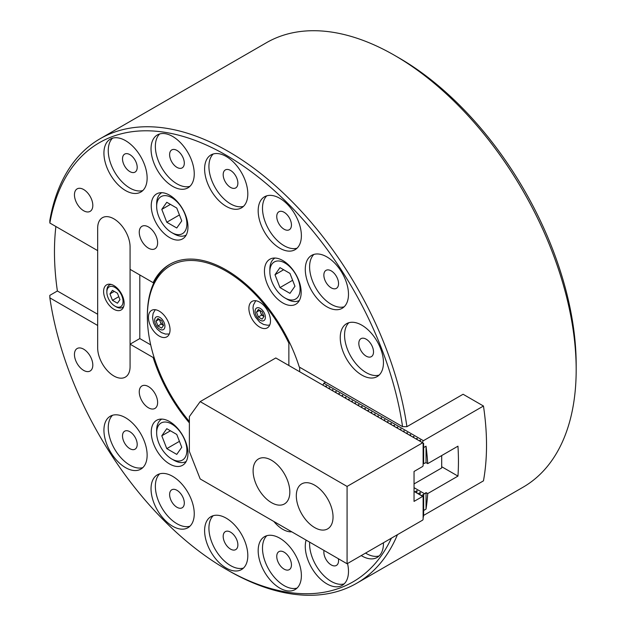 <?xml version="1.0" encoding="UTF-8"?>
<svg xmlns="http://www.w3.org/2000/svg" width="626" height="626" viewBox="0 0 626 626"><rect width="100%" height="100%" fill="white"/><g stroke="black" fill="none" stroke-linecap="round" stroke-linejoin="round"><path stroke-width="0.94" d="M83.634 349.167A12.982 7.496 -120 0 0 77.139 348.525A12.982 7.496 -120 0 0 75.151 358.933A12.982 7.496 -120 0 0 83.634 370.373A12.982 7.496 -120 0 0 90.121 371.015A12.982 7.496 -120 0 0 92.116 360.615A12.982 7.496 -120 0 0 83.634 349.167M148.44 386.586A12.982 7.496 -120 0 0 141.946 385.945A12.982 7.496 -120 0 0 139.958 396.352A12.982 7.496 -120 0 0 148.44 407.792A12.982 7.496 -120 0 0 154.935 408.434A12.982 7.496 -120 0 0 156.923 398.026A12.982 7.496 -120 0 0 148.44 386.586M83.634 189.521A12.982 7.496 -120 0 0 77.139 188.88A12.982 7.496 -120 0 0 75.151 199.287A12.982 7.496 -120 0 0 83.634 210.727A12.982 7.496 -120 0 0 90.121 211.369A12.982 7.496 -120 0 0 92.116 200.962A12.982 7.496 -120 0 0 83.634 189.521M148.44 226.941A12.982 7.496 -120 0 0 141.946 226.299A12.982 7.496 -120 0 0 139.958 236.698A12.982 7.496 -120 0 0 148.44 248.146A12.982 7.496 -120 0 0 154.935 248.788A12.982 7.496 -120 0 0 156.923 238.381A12.982 7.496 -120 0 0 148.44 226.941M55.886 226.518A256.629 148.166 60 0 0 57.381 290.988L49.822 295.355L49.861 297.866L97.672 325.473L97.672 347.923A22.912 13.232 -120 0 0 113.877 375.983A22.912 13.232 -120 0 0 125.333 377.118A22.912 13.232 -120 0 0 130.075 366.633L130.075 344.183L153.143 357.501L153.965 357.023M273.852 521.481A25.971 14.993 -120 0 0 282.811 529.346A25.971 14.993 -120 0 0 291.771 531.826M169.607 421.588A25.971 14.993 -120 0 0 156.625 420.296A25.971 14.993 -120 0 0 152.642 441.111A25.971 14.993 -120 0 0 169.607 463.991A25.971 14.993 -120 0 0 182.596 465.274A25.971 14.993 -120 0 0 186.571 444.468A25.971 14.993 -120 0 0 169.607 421.588M331.209 270.87A10.384 5.994 -120 0 0 326.013 270.362A10.384 5.994 -120 0 0 324.417 278.68A10.384 5.994 -120 0 0 331.209 287.835A10.384 5.994 -120 0 0 336.397 288.351A10.384 5.994 -120 0 0 337.993 280.025A10.384 5.994 -120 0 0 331.209 270.87M284.094 212.269A10.384 5.994 -120 0 0 278.906 211.76A10.384 5.994 -120 0 0 277.31 220.078A10.384 5.994 -120 0 0 284.094 229.233A10.384 5.994 -120 0 0 289.29 229.75A10.384 5.994 -120 0 0 290.887 221.424A10.384 5.994 -120 0 0 284.094 212.269M230.532 170.436A10.384 5.994 -120 0 0 225.337 169.92A10.384 5.994 -120 0 0 223.748 178.246A10.384 5.994 -120 0 0 230.532 187.401A10.384 5.994 -120 0 0 235.72 187.917A10.384 5.994 -120 0 0 237.317 179.592A10.384 5.994 -120 0 0 230.532 170.436M176.962 150.42A10.384 5.994 -120 0 0 171.767 149.904A10.384 5.994 -120 0 0 170.178 158.229A10.384 5.994 -120 0 0 176.962 167.377A10.384 5.994 -120 0 0 182.158 167.893A10.384 5.994 -120 0 0 183.747 159.575A10.384 5.994 -120 0 0 176.962 150.42M129.856 154.622A10.384 5.994 -120 0 0 124.66 154.113A10.384 5.994 -120 0 0 123.072 162.431A10.384 5.994 -120 0 0 129.856 171.587A10.384 5.994 -120 0 0 135.052 172.103A10.384 5.994 -120 0 0 136.64 163.777A10.384 5.994 -120 0 0 129.856 154.622M129.856 431.705A10.384 5.994 -120 0 0 124.66 431.189A10.384 5.994 -120 0 0 123.072 439.515A10.384 5.994 -120 0 0 129.856 448.67A10.384 5.994 -120 0 0 135.052 449.186A10.384 5.994 -120 0 0 136.64 440.86A10.384 5.994 -120 0 0 129.856 431.705M176.962 490.307A10.384 5.994 -120 0 0 171.767 489.79A10.384 5.994 -120 0 0 170.178 498.116A10.384 5.994 -120 0 0 176.962 507.271A10.384 5.994 -120 0 0 182.158 507.788A10.384 5.994 -120 0 0 183.747 499.462A10.384 5.994 -120 0 0 176.962 490.307M230.532 532.139A10.384 5.994 -120 0 0 225.337 531.63A10.384 5.994 -120 0 0 223.748 539.948A10.384 5.994 -120 0 0 230.532 549.104A10.384 5.994 -120 0 0 235.72 549.62A10.384 5.994 -120 0 0 237.317 541.294A10.384 5.994 -120 0 0 230.532 532.139M284.094 552.163A10.384 5.994 -120 0 0 278.906 551.647A10.384 5.994 -120 0 0 277.31 559.973A10.384 5.994 -120 0 0 284.094 569.128A10.384 5.994 -120 0 0 289.29 569.637A10.384 5.994 -120 0 0 290.887 561.319A10.384 5.994 -120 0 0 284.094 552.163M324.033 550.457A10.384 5.994 -120 0 0 331.209 564.918A10.384 5.994 -120 0 0 336.397 565.434A10.384 5.994 -120 0 0 338.376 558.728M306.106 540.105A30.549 17.638 -120 0 0 326.882 583.878A30.549 17.638 -120 0 0 342.156 585.388A30.549 17.638 -120 0 0 347.532 563.502M309.659 542.155A30.549 17.638 -120 0 0 331.209 581.382A30.549 17.638 -120 0 0 344.167 583.878M279.775 538.196A30.549 17.638 -120 0 0 264.501 536.678A30.549 17.638 -120 0 0 259.821 561.162A30.549 17.638 -120 0 0 279.775 588.08A30.549 17.638 -120 0 0 295.049 589.598A30.549 17.638 -120 0 0 299.737 565.114A30.549 17.638 -120 0 0 279.775 538.196M266.817 535.699A30.549 17.638 -120 0 0 264.775 560.646A30.549 17.638 -120 0 0 284.094 585.592A30.549 17.638 -120 0 0 297.06 588.08M226.213 518.172A30.549 17.638 -120 0 0 210.931 516.661A30.549 17.638 -120 0 0 206.251 541.138A30.549 17.638 -120 0 0 226.213 568.064A30.549 17.638 -120 0 0 241.487 569.574A30.549 17.638 -120 0 0 246.167 545.097A30.549 17.638 -120 0 0 226.213 518.172M213.247 515.675A30.549 17.638 -120 0 0 211.205 540.621A30.549 17.638 -120 0 0 230.532 565.568A30.549 17.638 -120 0 0 243.491 568.064M172.643 476.339A30.549 17.638 -120 0 0 157.369 474.829A30.549 17.638 -120 0 0 152.681 499.305A30.549 17.638 -120 0 0 172.643 526.231A30.549 17.638 -120 0 0 187.917 527.741A30.549 17.638 -120 0 0 192.605 503.257A30.549 17.638 -120 0 0 172.643 476.339M159.677 473.843A30.549 17.638 -120 0 0 157.642 498.789A30.549 17.638 -120 0 0 176.962 523.735A30.549 17.638 -120 0 0 189.921 526.231M125.536 417.738A30.549 17.638 -120 0 0 110.262 416.227A30.549 17.638 -120 0 0 105.575 440.704A30.549 17.638 -120 0 0 125.536 467.63A30.549 17.638 -120 0 0 140.811 469.14A30.549 17.638 -120 0 0 145.49 444.663A30.549 17.638 -120 0 0 125.536 417.738M112.57 415.241A30.549 17.638 -120 0 0 110.536 440.188A30.549 17.638 -120 0 0 129.856 465.134A30.549 17.638 -120 0 0 142.814 467.63M125.536 140.654A30.549 17.638 -120 0 0 110.262 139.144A30.549 17.638 -120 0 0 105.575 163.621A30.549 17.638 -120 0 0 125.536 190.547A30.549 17.638 -120 0 0 140.811 192.057A30.549 17.638 -120 0 0 145.49 167.58A30.549 17.638 -120 0 0 125.536 140.654M112.57 138.158A30.549 17.638 -120 0 0 110.536 163.104A30.549 17.638 -120 0 0 129.856 188.05A30.549 17.638 -120 0 0 142.814 190.547M172.643 136.452A30.549 17.638 -120 0 0 157.369 134.934A30.549 17.638 -120 0 0 152.681 159.419A30.549 17.638 -120 0 0 172.643 186.337A30.549 17.638 -120 0 0 187.917 187.855A30.549 17.638 -120 0 0 192.605 163.37A30.549 17.638 -120 0 0 172.643 136.452M159.677 133.956A30.549 17.638 -120 0 0 157.642 158.902A30.549 17.638 -120 0 0 176.962 183.841A30.549 17.638 -120 0 0 189.921 186.337M226.213 156.469A30.549 17.638 -120 0 0 210.931 154.958A30.549 17.638 -120 0 0 206.251 179.435A30.549 17.638 -120 0 0 226.213 206.361A30.549 17.638 -120 0 0 241.487 207.871A30.549 17.638 -120 0 0 246.167 183.395A30.549 17.638 -120 0 0 226.213 156.469M213.247 153.973A30.549 17.638 -120 0 0 211.205 178.919A30.549 17.638 -120 0 0 230.532 203.865A30.549 17.638 -120 0 0 243.491 206.361M279.775 198.301A30.549 17.638 -120 0 0 264.501 196.791A30.549 17.638 -120 0 0 259.821 221.268A30.549 17.638 -120 0 0 279.775 248.193A30.549 17.638 -120 0 0 295.049 249.704A30.549 17.638 -120 0 0 299.737 225.227A30.549 17.638 -120 0 0 279.775 198.301M266.817 195.805A30.549 17.638 -120 0 0 264.775 220.751A30.549 17.638 -120 0 0 284.094 245.697A30.549 17.638 -120 0 0 297.06 248.193M326.882 256.903A30.549 17.638 -120 0 0 311.607 255.392A30.549 17.638 -120 0 0 306.928 279.869A30.549 17.638 -120 0 0 326.882 306.795A30.549 17.638 -120 0 0 342.156 308.305A30.549 17.638 -120 0 0 346.843 283.828A30.549 17.638 -120 0 0 326.882 256.903M313.923 254.406A30.549 17.638 -120 0 0 311.881 279.352A30.549 17.638 -120 0 0 331.209 304.299A30.549 17.638 -120 0 0 344.167 306.795M361.233 555.583A30.549 17.638 -120 0 0 361.851 555.951A30.549 17.638 -120 0 0 377.126 557.461A30.549 17.638 -120 0 0 383.441 542.765M365.561 553.087A30.549 17.638 -120 0 0 366.171 553.454A30.549 17.638 -120 0 0 379.129 555.951M366.171 339.175A10.384 5.994 -120 0 0 360.975 338.658A10.384 5.994 -120 0 0 359.387 346.984A10.384 5.994 -120 0 0 366.171 356.139A10.384 5.994 -120 0 0 371.359 356.648A10.384 5.994 -120 0 0 372.955 348.33A10.384 5.994 -120 0 0 366.171 339.175M361.851 325.207A30.549 17.638 -120 0 0 346.569 323.689A30.549 17.638 -120 0 0 341.89 348.173A30.549 17.638 -120 0 0 361.851 375.091A30.549 17.638 -120 0 0 377.126 376.609A30.549 17.638 -120 0 0 381.805 352.125A30.549 17.638 -120 0 0 361.851 325.207M348.885 322.711A30.549 17.638 -120 0 0 346.843 347.657A30.549 17.638 -120 0 0 366.171 372.603A30.549 17.638 -120 0 0 379.129 375.091M169.607 195.187A25.971 14.993 -120 0 0 156.625 193.896A25.971 14.993 -120 0 0 152.642 214.71A25.971 14.993 -120 0 0 169.607 237.59A25.971 14.993 -120 0 0 182.596 238.874A25.971 14.993 -120 0 0 186.571 218.067A25.971 14.993 -120 0 0 169.607 195.187M282.811 260.541A25.971 14.993 -120 0 0 269.822 259.25A25.971 14.993 -120 0 0 265.847 280.065A25.971 14.993 -120 0 0 282.811 302.945A25.971 14.993 -120 0 0 295.793 304.236A25.971 14.993 -120 0 0 299.776 283.421A25.971 14.993 -120 0 0 282.811 260.541M399.036 57.936L394.716 55.448L399.036 57.936A250.517 144.637 60 0 1 576.178 364.762L576.178 369.747A256.629 148.166 -120 0 0 394.716 55.448A256.629 148.166 -120 0 0 394.716 55.44A256.629 148.166 -120 0 0 266.402 42.732L100.058 138.769A256.629 148.166 60 0 1 228.373 151.476A256.629 148.166 60 0 1 406.916 426.682L463.083 394.255L483.46 406.024L423.403 440.696L421.901 442.895M397.471 534.659A256.629 148.166 60 0 1 356.687 583.268L523.031 487.231A256.629 148.166 -120 0 0 576.178 369.747M153.143 282.662A113.04 65.261 60 0 1 169.693 264.368A113.04 65.261 60 0 1 226.213 269.97A113.04 65.261 60 0 1 299.275 367.032L402.565 426.666A253.577 146.406 -120 0 0 226.213 155.225A253.577 146.406 -120 0 0 49.861 223.036L97.672 250.635L97.672 228.185A22.912 13.232 -120 0 1 102.421 217.699L102.421 217.699A22.912 13.232 -120 0 1 120.075 223.834A22.912 13.232 -120 0 1 130.075 246.894A22.912 13.232 -120 0 0 120.075 223.834A22.912 13.232 -120 0 0 102.421 217.699A22.912 13.232 -120 0 0 97.672 228.185L97.672 347.923A22.912 13.232 -120 0 0 107.672 370.983A22.912 13.232 -120 0 0 125.333 377.118A22.912 13.232 -120 0 0 130.075 366.633L130.075 246.894L130.075 269.344L153.143 282.662L154.223 282.036M189.381 422.91A113.04 65.261 60 0 1 153.143 357.501M356.687 583.268A256.629 148.166 60 0 1 228.373 570.56A256.629 148.166 60 0 1 228.365 570.552L226.205 569.308A253.577 146.406 -120 0 0 391.391 538.172M49.861 223.036L49.822 220.516A256.629 148.166 60 0 1 100.058 138.769M139.801 274.955L139.801 338.572L150.694 344.856M139.801 338.572L130.075 344.183M402.565 426.666L406.916 426.682M49.861 297.866A253.577 146.406 -120 0 0 226.205 569.308M57.381 290.988L97.672 314.244M323.204 384.56L323.853 383.222L325.583 382.22M426.04 446.182L423.661 447.551L423.661 463.608L426.04 462.669L426.04 446.182A244.406 141.108 -120 0 1 427.714 463.631L426.04 462.669M323.853 383.222L423.403 440.696M423.606 515.417L483.46 480.854A244.406 141.108 -120 0 0 483.46 406.024M426.04 509.087L426.04 492.599L423.661 494.407L423.661 510.464L426.04 509.087A244.406 141.108 -120 0 0 427.714 493.57L457.958 476.104A244.406 141.108 -120 0 0 457.958 446.174L427.714 463.631M427.714 493.57L426.04 492.599M414.044 487.677L424.311 493.601M441.698 466.722L457.958 476.104M323.29 384.27L323.024 385.233M416.713 492.952L416.885 490.69L414.835 491.872M417.26 490.909L416.885 490.69L416.885 492.302M419.952 494.822L420.124 492.56L418.074 493.742M420.5 492.779L420.124 492.56L420.124 494.172M423.661 494.407L421.321 495.612M326.271 387.103L326.154 385.921L325.184 386.485M326.529 386.14L326.154 385.921L326.154 387.04M329.511 388.973L329.393 387.791L328.423 388.355M329.769 388.01L329.393 387.791L329.393 388.91M332.75 390.851L332.633 389.662L331.663 390.225M333.009 389.881L332.633 389.662L332.633 390.78M335.99 392.721L335.872 391.532L334.91 392.095M336.248 391.751L335.872 391.532L335.872 392.651M339.229 394.591L339.112 393.402L338.15 393.965M339.488 393.621L339.112 393.402L339.112 394.521M342.469 396.461L342.727 395.491L341.389 395.835M342.727 395.491L342.352 395.28L342.352 396.391M345.709 398.332L345.967 397.361L344.629 397.706M345.967 397.361L345.599 397.15L345.599 398.261M348.948 400.202L349.206 399.231L347.868 399.576M349.206 399.231L348.839 399.02L348.839 400.139M352.188 402.072L352.454 401.102L351.108 401.446M352.454 401.102L352.078 400.89L352.078 402.009M355.435 403.942L355.318 402.761L354.347 403.316M355.693 402.98L355.318 402.761L355.318 403.88M358.675 405.812L358.557 404.631L357.587 405.186M358.933 404.85L358.557 404.631L358.557 405.75M361.914 407.683L361.797 406.501L360.826 407.057M362.172 406.72L361.797 406.501L361.797 407.62M365.154 409.553L365.036 408.371L364.074 408.935M365.412 408.59L365.036 408.371L365.036 409.49M368.393 411.431L368.276 410.241L367.313 410.805M368.651 410.46L368.276 410.241L368.276 411.36M371.633 413.301L371.515 412.111L370.553 412.675M371.891 412.331L371.515 412.111L371.515 413.23M374.872 415.171L374.763 413.982L373.792 414.545M375.13 414.201L374.763 413.982L374.763 415.101M378.112 417.041L378.37 416.071L377.032 416.415M378.37 416.071L378.002 415.86L378.002 416.971M381.351 418.911L381.617 417.941L380.272 418.285M381.617 417.941L381.242 417.73L381.242 418.841M384.599 420.782L384.857 419.811L383.511 420.156M384.857 419.811L384.481 419.6L384.481 420.711M387.838 422.652L388.097 421.681L386.751 422.026M388.097 421.681L387.721 421.47L387.721 422.589M391.078 424.522L391.336 423.552L389.99 423.896M391.336 423.552L390.96 423.34L390.96 424.459M394.317 426.392L394.2 425.21L393.238 425.766M394.576 425.43L394.2 425.21L394.2 426.329M397.557 428.262L397.44 427.081L396.477 427.636M397.815 427.3L397.44 427.081L397.44 428.2M400.797 430.132L400.679 428.951L399.717 429.514M401.055 429.17L400.679 428.951L400.679 430.07M404.036 432.003L403.927 430.821L402.956 431.384M404.294 431.04L403.927 430.821L403.927 431.94M407.276 433.881L407.166 432.691L406.196 433.255M407.542 432.91L407.166 432.691L407.166 433.81M410.523 435.751L410.406 434.561L409.435 435.125M410.781 434.78L410.406 434.561L410.406 435.68M413.763 437.621L413.645 436.432L412.675 436.995M414.021 436.651L413.645 436.432L413.645 437.551M417.002 439.491L417.26 438.521L415.914 438.865M417.26 438.521L416.885 438.31L416.885 439.421M420.242 441.361L420.5 440.391L419.162 440.735M420.5 440.391L420.124 440.18L420.124 441.291M259.696 302.155A15.274 8.819 -120 0 0 252.059 301.396A15.274 8.819 -120 0 0 249.711 313.642A15.274 8.819 -120 0 0 259.696 327.101A15.274 8.819 -120 0 0 267.333 327.86A15.274 8.819 -120 0 0 269.673 315.614A15.274 8.819 -120 0 0 259.696 302.155M159.239 311.13A15.274 8.819 -120 0 0 151.602 310.371A15.274 8.819 -120 0 0 149.262 322.617A15.274 8.819 -120 0 0 159.239 336.076A15.274 8.819 -120 0 0 166.876 336.827A15.274 8.819 -120 0 0 169.223 324.589A15.274 8.819 -120 0 0 159.239 311.13M289.306 342.039L288.86 343.15A111.514 64.384 -120 0 0 226.213 271.214A111.514 64.384 -120 0 0 147.36 316.74A111.514 64.384 -120 0 0 189.381 421.509M147.36 316.74L147.36 315.496A113.04 65.261 60 0 1 170.233 264.062M288.86 343.15L288.86 365.506M299.658 367.251L299.658 371.742M124.136 303.336A14.515 8.381 -120 0 0 117.798 288.727A14.515 8.381 -120 0 0 106.616 284.846A14.515 8.381 -120 0 0 103.611 291.489A14.515 8.381 -120 0 0 109.949 306.091A14.515 8.381 -120 0 0 121.131 309.98A14.515 8.381 -120 0 0 124.136 303.336M106.85 292.107A11.456 6.612 -120 0 0 114.957 306.137A11.456 6.612 -120 0 0 123.056 301.466A11.456 6.612 -120 0 0 114.957 287.428A11.456 6.612 -120 0 0 106.85 292.107L106.85 290.863A12.982 7.496 60 0 1 109.542 284.916A12.982 7.496 60 0 1 111.037 284.384M123.737 306.38A12.982 7.496 60 0 1 122.524 307.405A12.982 7.496 60 0 1 116.037 306.763L114.957 306.137M117.445 293.234L112.461 290.354L109.965 293.907L112.461 300.331L117.445 303.219L119.942 299.666L117.445 293.234M118.784 296.685L112.461 300.331M114.284 291.411L109.965 293.907M159.779 319.55L159.779 319.55A4.585 2.645 60 0 0 160.217 321.67A4.585 2.645 -120 0 0 163.018 325.16L161.148 324.08L159.278 319.26L156.038 321.13L157.909 318.47L161.649 320.629L163.519 325.45L163.018 325.16A4.585 2.645 60 0 0 163.503 325.395M163.519 325.45L161.649 328.11L157.909 325.95L156.038 321.13M161.148 324.08L157.909 325.95M263.953 316.427A4.585 2.645 60 0 1 263.476 316.185A4.585 2.645 60 0 1 261.856 314.753A4.585 2.645 60 0 1 260.666 312.695L259.735 310.285L256.496 312.155L258.366 309.494L262.106 311.654L263.976 316.474L261.605 315.105L258.366 316.975L256.496 312.155M261.605 315.105L260.666 312.695A4.585 2.645 60 0 1 260.236 310.574M263.976 316.474L262.106 319.135L258.366 316.975M441.698 455.556L441.698 467.966L414.044 483.937M314.675 527.585A25.971 14.993 -120 0 0 327.656 528.876A25.971 14.993 -120 0 0 331.639 508.062A25.971 14.993 -120 0 0 314.675 485.181A25.971 14.993 -120 0 0 301.693 483.898A25.971 14.993 -120 0 0 297.71 504.705A25.971 14.993 -120 0 0 314.675 527.585M271.465 502.639A25.971 14.993 -120 0 0 284.454 503.93A25.971 14.993 -120 0 0 288.43 483.123A25.971 14.993 -120 0 0 271.465 460.235A25.971 14.993 -120 0 0 258.483 458.952A25.971 14.993 -120 0 0 254.5 479.759A25.971 14.993 -120 0 0 271.465 502.639M423.121 443.02L423.121 465.728L422.691 466.472L414.044 471.464L414.044 501.395L422.691 496.41L423.121 496.653L423.121 519.361L422.691 520.104L347.078 563.76L200.179 478.945L189.381 451.502L189.381 416.58L200.179 401.618L275.792 357.962L423.606 443.302L423.606 462.011L423.121 464.375M200.179 401.618L347.078 486.425L422.691 442.778M414.044 491.418L422.691 496.41M423.121 496.653L423.606 496.934L423.606 515.644L423.121 518.007M347.078 563.76L347.078 486.425M277.412 291.254A21.386 12.348 -120 0 0 284.971 297.96A21.386 12.348 -120 0 0 299.58 293.445A21.386 12.348 -120 0 0 292.53 269.736A21.386 12.348 -120 0 0 269.845 271.762A21.386 12.348 -120 0 0 277.412 291.254M299.353 300.417L299.416 300.378A24.437 14.108 60 0 1 299.353 300.417A24.437 14.108 60 0 1 287.131 299.205L284.971 297.96M279.978 267.638L274.994 274.736L279.978 287.592L289.955 293.351L294.948 286.254L289.955 273.398L279.978 267.638M269.845 271.762L269.845 269.274A24.437 14.108 60 0 1 274.908 258.084A24.437 14.108 60 0 1 274.978 258.045L274.908 258.084M292.632 280.291L279.978 287.592M283.633 269.743L274.994 274.736M164.208 195.656A21.386 12.348 -120 0 0 156.649 206.408A21.386 12.348 -120 0 0 171.767 232.606A21.386 12.348 -120 0 0 179.333 234.625A21.386 12.348 -120 0 0 184.866 213.975A21.386 12.348 -120 0 0 164.208 195.656M186.149 235.063L186.219 235.024A24.437 14.108 60 0 1 186.149 235.063A24.437 14.108 60 0 1 182.573 236.166A24.437 14.108 60 0 1 173.934 233.85L171.767 232.606M156.649 206.408L156.649 203.919A24.437 14.108 60 0 1 161.711 192.73A24.437 14.108 60 0 1 161.782 192.691L161.711 192.73M181.751 220.9L176.759 208.043L166.782 202.284L161.79 209.381L166.782 222.238L176.759 227.997L181.751 220.9M179.435 214.937L166.782 222.238M170.436 204.389L161.79 209.381M179.333 430.782A21.386 12.348 -120 0 0 156.649 432.809A21.386 12.348 -120 0 0 164.208 452.301A21.386 12.348 -120 0 0 171.767 458.999A21.386 12.348 -120 0 0 186.376 454.492A21.386 12.348 -120 0 0 179.333 430.782M156.649 432.809L156.649 430.312A24.437 14.108 60 0 1 161.711 419.13A24.437 14.108 60 0 1 161.782 419.091L161.711 419.13M176.759 454.398L181.751 447.3L176.759 434.444L166.782 428.685L161.79 435.782L166.782 448.639L176.759 454.398M186.149 461.464L186.219 461.425A24.437 14.108 60 0 1 186.149 461.464A24.437 14.108 60 0 1 173.934 460.251L171.767 458.999M179.435 441.338L166.782 448.639M170.436 430.79L161.79 435.782M423.364 496.794L423.364 494.43M159.779 317.351A7.269 4.194 -120 0 0 154.638 320.324A7.269 4.194 -120 0 0 159.779 329.229A7.269 4.194 -120 0 0 164.92 326.256A7.269 4.194 -120 0 0 159.779 317.351M264.688 319.855A7.269 4.194 -120 0 0 262.803 310.66A7.269 4.194 -120 0 0 255.784 308.774A7.269 4.194 -120 0 0 257.662 317.977A7.269 4.194 -120 0 0 264.688 319.855M123.604 306.787L122.524 307.405M110.622 284.29L109.542 284.916M155.256 309.706L153.135 313.399L152.517 317.499L153.472 322.742L154.974 326.013L157.142 329.073L161.281 332.539L165.397 334.057L169.278 333.994M255.713 300.738L253.389 305.112L252.982 307.914L253.913 313.72L255.4 316.999L259.735 322.187L263.562 324.448L267.631 325.238L269.736 325.027"/></g></svg>

